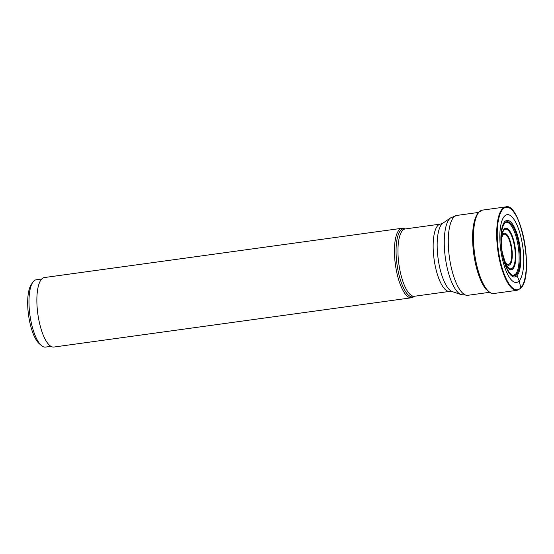 <?xml version="1.0" encoding="UTF-8"?>
<svg xmlns="http://www.w3.org/2000/svg" width="554" height="554" viewBox="0 0 554 554"><rect width="100%" height="100%" fill="white"/><g stroke="black" fill="none" stroke-linecap="round" stroke-linejoin="round"><path stroke-width="0.83" d="M514.064 274.701L516.473 274.32A6.856 6.26 42.3 0 1 516.543 274.382A27.188 8.85 82.2 0 1 509.915 273.164A27.188 8.85 82.2 0 1 501.896 249.916A27.188 8.85 82.2 0 1 503.33 225.36A27.188 8.85 82.2 0 1 504.784 223.033A27.188 8.85 -97.8 0 1 518.149 240.478A27.188 8.85 -97.8 0 1 516.543 274.382L519.188 280.85A34.203 11.135 82.2 0 0 521.21 238.199A34.203 11.135 82.2 0 0 504.396 216.254A34.203 11.135 82.2 0 0 502.367 258.898A34.203 11.135 82.2 0 0 519.188 280.85L520.829 287.872A0.443 0.402 42.3 0 1 520.511 288.343M405.168 228.954L403.797 228.49A35.068 11.419 82.2 0 0 401.913 228.29A35.068 11.419 82.2 0 0 399.115 229.91A35.068 11.419 82.2 0 0 396.124 269.168A35.068 11.419 82.2 0 0 411.49 297.775A35.068 11.419 82.2 0 0 413.242 297.069L414.475 296.245A33.967 11.059 -97.8 0 1 399.593 268.545A33.967 11.059 -97.8 0 1 402.495 230.526A33.967 11.059 -97.8 0 1 405.203 228.947L440.402 224.1A33.967 11.059 82.2 0 0 437.695 225.672A33.967 11.059 82.2 0 0 434.793 263.697A33.967 11.059 82.2 0 0 449.675 291.397L452.313 291.619A34.999 11.399 -97.8 0 1 438.387 260.505A34.999 11.399 -97.8 0 1 441.843 224.093A34.999 11.399 -97.8 0 1 442.881 223.172L450.686 217.833A39.286 12.79 82.2 0 0 449.516 218.865A39.286 12.79 82.2 0 0 445.638 259.729A39.286 12.79 82.2 0 0 461.267 294.652L467.888 295.296A40.317 13.123 -97.8 0 1 450.222 262.416A40.317 13.123 -97.8 0 1 453.664 217.286A40.317 13.123 -97.8 0 1 456.877 215.416L478.351 212.459M411.49 297.775L53.925 347.039A35.068 11.419 -97.8 0 1 38.558 318.439A35.068 11.419 -97.8 0 1 41.55 279.181A35.068 11.419 -97.8 0 1 44.348 277.554L401.913 228.29M50.954 346.333L45.497 347.088A33.967 11.059 -97.8 0 1 41.439 345.551A33.967 11.059 -97.8 0 1 31.502 323.716A33.967 11.059 -97.8 0 1 32.734 282.367A33.967 11.059 -97.8 0 1 36.225 279.791L41.682 279.036M41.439 345.551L39.334 343.743A31.758 10.339 -97.8 0 1 30.041 323.335A31.758 10.339 -97.8 0 1 31.19 284.673L32.734 282.367M503.33 225.36L504.659 223.241L506.647 222.216A26.848 8.739 -97.8 0 1 517.983 245A26.848 8.739 -97.8 0 1 515.539 274.188A26.848 8.739 82.2 0 1 513.96 275.296C512.762 274.791 514.091 276.965 509.999 273.267A27.118 8.829 82.2 0 0 509.999 273.267A27.118 8.829 82.2 0 0 516.473 274.32A27.118 8.829 -97.8 0 0 518.08 240.505A27.118 8.829 -97.8 0 0 504.749 223.11A27.118 8.829 82.2 0 0 503.385 225.243L503.385 225.243A27.118 8.829 82.2 0 0 503.357 225.305M504.701 221.738A28.531 9.286 -97.8 0 1 518.731 240.048A28.531 9.286 -97.8 0 1 517.041 275.615A28.531 9.286 82.2 0 1 503.011 257.312A28.531 9.286 82.2 0 1 504.701 221.738M502.817 209.225A41.64 13.559 -97.8 0 1 523.288 235.949A41.64 13.559 -97.8 0 1 520.829 287.872A41.64 13.559 -97.8 0 1 500.352 261.149A41.64 13.559 -97.8 0 1 502.817 209.225M505.664 206.912A42.083 13.705 82.2 0 0 502.305 208.865A42.083 13.705 82.2 0 0 498.711 255.969A42.083 13.705 82.2 0 0 517.152 290.296L520.739 288.225C534.686 275.934 520.545 201.455 505.664 206.912L482.444 210.111A42.083 13.705 -97.8 0 0 479.085 212.064A42.083 13.705 -97.8 0 0 475.491 259.168A42.083 13.705 -97.8 0 0 493.933 293.495L517.152 290.296M489.12 291.771A40.989 13.344 -97.8 0 1 473.788 254.12A40.989 13.344 -97.8 0 1 478.095 213.269M405.237 228.975L405.147 228.954A34.383 11.191 82.2 0 0 400.653 230.374A34.383 11.191 82.2 0 0 398.222 271.439A34.383 11.191 82.2 0 0 414.44 296.252L414.503 296.21M501.183 241.662A20.927 6.814 -97.8 0 1 503.981 229.245A20.927 6.814 -97.8 0 1 514.271 242.673A20.927 6.814 -97.8 0 1 513.039 268.766A20.927 6.814 -97.8 0 1 503.441 258.053M501.488 246.433A19.992 6.51 -97.8 0 1 501.716 236.329A19.992 6.51 -97.8 0 1 503.981 230.166A19.992 6.51 -97.8 0 1 503.995 230.152A19.992 6.51 -97.8 0 1 513.814 242.957A19.992 6.51 -97.8 0 1 512.651 267.894A19.992 6.51 -97.8 0 1 512.637 267.907A19.992 6.51 -97.8 0 1 505.393 263.039A19.992 6.51 -97.8 0 1 502.45 253.379M504.819 261.689A16.142 5.256 82.2 0 0 510.123 264.507A16.142 5.256 82.2 0 0 511.079 244.376A16.142 5.256 82.2 0 0 503.143 234.017A16.142 5.256 82.2 0 0 501.529 237.791M504.071 259.618A15.207 4.951 82.2 0 0 509.728 263.649A15.207 4.951 82.2 0 0 510.629 244.695A15.207 4.951 82.2 0 0 503.157 234.924A15.207 4.951 82.2 0 0 501.37 239.986M493.933 293.495L490.685 293.031L486.121 289.417C483.628 286.432 481.357 282.215 479.314 276.771C476.752 269.881 474.882 262.146 473.698 253.573C471.295 233.767 472.86 220.049 478.393 212.424L482.444 210.111M467.888 295.296L489.362 292.339M456.877 215.416L450.686 217.833M452.313 291.619L461.267 294.652M440.402 224.1L442.881 223.172M414.475 296.245L449.675 291.397M505.393 263.039L502.298 252.548M501.571 247.264L501.716 236.329"/></g></svg>
